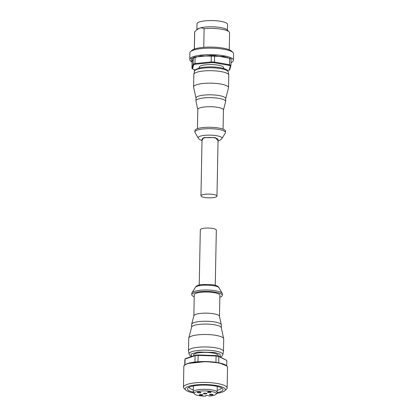 <?xml version="1.0" encoding="UTF-8"?>
<svg xmlns="http://www.w3.org/2000/svg" width="417" height="417" viewBox="0 0 417 417"><rect width="100%" height="100%" fill="white"/><g stroke="black" fill="none" stroke-linecap="round" stroke-linejoin="round"><path stroke-width="0.63" d="M218.044 140.675L215.287 137.61L203.532 137.646L202.026 140.367M216.981 196.12L218.065 139.513A8.012 1.887 -178.9 0 0 214.51 137.871A8.012 1.887 -178.9 0 0 206.3 137.626A8.012 1.887 -178.9 0 0 202.047 139.205L200.963 195.813A8.012 1.887 1.1 0 1 205.211 194.233A8.012 1.887 1.1 0 1 213.426 194.478A8.012 1.887 1.1 0 1 216.981 196.12A8.012 1.887 1.1 0 1 212.727 197.705A8.012 1.887 1.1 0 1 204.512 197.455A8.012 1.887 1.1 0 1 200.963 195.813M218.039 140.91L220.52 139.898L221.886 138.564L225.321 133.08A15.293 3.602 -178.9 0 0 225.482 132.58A15.293 3.602 -178.9 0 0 218.696 129.442A15.293 3.602 -178.9 0 0 203.022 128.973A15.293 3.602 -178.9 0 0 194.901 131.991A15.293 3.602 -178.9 0 0 195.041 132.497L198.268 138.11L199.587 139.502L202.021 140.602M225.482 132.58L225.508 131.162A15.293 3.602 -178.9 0 0 218.727 128.029A15.293 3.602 -178.9 0 0 203.048 127.555A15.293 3.602 -178.9 0 0 194.932 130.578L194.901 131.991M223.074 129.15L223.439 109.979A12.818 3.023 -178.9 0 0 217.752 107.351A12.818 3.023 -178.9 0 0 204.617 106.955A12.818 3.023 -178.9 0 0 197.809 109.489L197.444 128.655M223.439 110.062L225.618 101.633A14.856 3.503 -178.9 0 0 225.644 101.435A14.856 3.503 -178.9 0 0 219.055 98.391A14.856 3.503 -178.9 0 0 203.824 97.932A14.856 3.503 -178.9 0 0 195.938 100.867A14.856 3.503 -178.9 0 0 195.959 101.06L197.809 109.572M225.644 101.435L225.696 98.605A14.856 3.503 -178.9 0 0 219.107 95.561A14.856 3.503 -178.9 0 0 203.877 95.102A14.856 3.503 -178.9 0 0 195.99 98.037L195.938 100.867M225.696 98.704L228.5 87.851A17.478 4.118 -178.9 0 0 228.532 87.622A17.478 4.118 -178.9 0 0 220.775 84.041A17.478 4.118 -178.9 0 0 202.86 83.499A17.478 4.118 -178.9 0 0 193.582 86.95A17.478 4.118 -178.9 0 0 193.608 87.184L195.99 98.131M228.532 87.622L228.771 75.164A17.478 4.118 -178.9 0 0 228.756 74.987A17.478 4.118 -178.9 0 0 221.015 71.578A17.478 4.118 -178.9 0 0 203.433 71.005A17.478 4.118 -178.9 0 0 193.842 74.315A17.478 4.118 -178.9 0 0 193.822 74.492L193.582 86.95M223.653 68.477L223.668 67.705A12.234 2.883 -178.9 0 0 218.242 65.198A12.234 2.883 -178.9 0 0 205.701 64.817A12.234 2.883 -178.9 0 0 199.206 67.236L199.19 68.007M227.687 70.666A20.391 4.806 -178.9 0 0 229.157 70.165L230.335 66.006A20.391 4.806 -178.9 0 0 229.027 65.36L214.26 62.759A20.391 4.806 -178.9 0 0 211.31 62.659L195.364 64.223A20.391 4.806 -178.9 0 0 194.494 64.489A20.391 4.806 -178.9 0 0 193.717 64.771L192.539 68.93A20.391 4.806 -178.9 0 0 193.848 69.582L195.276 69.832M192.539 68.93L191.961 68.378L192.086 61.867L193.28 57.645L193.154 64.155A20.975 4.941 1.1 0 1 194.02 63.837A20.975 4.941 1.1 0 1 194.994 63.54L195.12 57.03L211.304 55.445L211.179 61.956L194.994 63.54L195.364 64.223M191.961 68.378L193.154 64.155L193.717 64.771M189.74 59.407A21.846 5.15 -178.9 0 1 201.338 55.091A21.846 5.15 -178.9 0 1 223.736 55.769A21.846 5.15 -178.9 0 1 233.426 60.246L233.551 53.736A21.846 5.15 -178.9 0 0 232.926 52.474A21.846 5.15 -178.9 0 0 223.861 49.258A21.846 5.15 -178.9 0 0 190.543 51.661A21.846 5.15 -178.9 0 0 189.865 52.896L189.824 59.975L190.298 60.814L192.081 62.133M232.926 52.474L231.539 51.114A20.391 4.806 -178.9 0 0 223.074 48.111A20.391 4.806 -178.9 0 0 191.982 50.358L190.543 51.661M229.256 49.764L229.585 32.849A17.478 4.118 -178.9 0 0 229.079 31.838A17.478 4.118 -178.9 0 0 221.828 29.268A17.478 4.118 -178.9 0 0 204.106 28.705L203.751 47.335M229.079 31.838L226.999 29.8A15.293 3.602 -178.9 0 0 220.656 27.548A15.293 3.602 -178.9 0 0 199.441 28.153A15.293 3.602 -178.9 0 0 197.335 29.232L196.412 30.066L199.441 28.153C201.093 27.678 202.646 27.866 204.106 28.705M194.364 49.07L194.697 31.848A17.478 4.118 -178.9 0 0 194.635 32.177L194.312 49.091M194.697 31.848L196.412 30.066M227.447 30.243L227.557 24.457A15.293 3.602 -178.9 0 0 220.775 21.324A15.293 3.602 -178.9 0 0 205.096 20.85A15.293 3.602 -178.9 0 0 196.98 23.868L196.866 29.654M211.31 62.659L211.179 61.956A20.975 4.941 1.1 0 1 214.484 62.065L214.609 55.555L229.6 58.192L229.475 64.703L214.484 62.065L214.26 62.759M229.027 65.36L229.475 64.703A20.975 4.941 1.1 0 1 230.935 65.427L231.06 58.922A20.975 4.941 -178.9 0 0 229.6 58.192M230.335 66.006L230.935 65.427L229.741 69.649L229.157 70.165M214.609 55.555A20.975 4.941 -178.9 0 0 211.304 55.445M195.12 57.03A20.975 4.941 -178.9 0 0 193.28 57.645M215.266 285.301L216.329 230.085A8.012 1.887 -178.9 0 0 212.774 228.443A8.012 1.887 -178.9 0 0 204.559 228.198A8.012 1.887 -178.9 0 0 200.311 229.777L199.248 284.993M194.218 296.753A15.293 3.602 1.1 0 1 191.778 294.736L191.804 293.323A15.293 3.602 1.1 0 1 191.966 292.823A15.293 3.602 1.1 0 1 215.599 290.774A15.293 3.602 1.1 0 1 222.245 293.401A15.293 3.602 1.1 0 1 222.386 293.912L222.36 295.325A15.293 3.602 1.1 0 1 219.842 297.243M191.778 294.736A15.293 3.602 1.1 0 1 199.894 291.718A15.293 3.602 1.1 0 1 215.573 292.192A15.293 3.602 1.1 0 1 222.36 295.325M191.591 327.199L191.643 324.468A14.856 3.503 1.1 0 1 191.669 324.27L193.869 315.752A12.818 3.023 1.1 0 1 200.973 313.36A12.818 3.023 1.1 0 1 213.791 313.787A12.818 3.023 1.1 0 1 219.462 316.248L221.333 324.838A14.856 3.503 1.1 0 1 221.349 325.036L221.297 327.767M193.848 315.836L194.254 294.788A12.818 3.023 1.1 0 1 201.057 292.254A12.818 3.023 1.1 0 1 214.197 292.651A12.818 3.023 1.1 0 1 219.884 295.278L219.478 316.331M191.669 324.27A14.856 3.503 1.1 0 1 199.899 321.491A14.856 3.503 1.1 0 1 214.76 321.992A14.856 3.503 1.1 0 1 221.333 324.838M189.026 353.997L188.531 350.916A17.478 4.118 1.1 0 1 188.515 350.739L188.755 338.281A17.478 4.118 1.1 0 1 188.786 338.051L191.617 327.1A14.856 3.503 1.1 0 1 199.847 324.322A14.856 3.503 1.1 0 1 214.703 324.822A14.856 3.503 1.1 0 1 221.276 327.668L223.684 338.719A17.478 4.118 1.1 0 1 223.705 338.948L223.465 351.411A17.478 4.118 1.1 0 1 223.449 351.583L222.829 354.643A16.92 3.988 1.1 0 0 215.344 351.005A16.92 3.988 1.1 0 0 197.679 350.52A16.92 3.988 1.1 0 0 189.026 353.997L189.761 355.414L191.445 356.592M188.786 338.051A17.478 4.118 1.1 0 1 198.471 334.783A17.478 4.118 1.1 0 1 215.954 335.367A17.478 4.118 1.1 0 1 223.684 338.719M188.515 350.739A17.478 4.118 1.1 0 1 197.794 347.288A17.478 4.118 1.1 0 1 215.714 347.825A17.478 4.118 1.1 0 1 223.465 351.411M193.519 355.899L193.535 355.081A12.38 2.919 1.1 0 1 195.625 353.507A12.38 2.919 1.1 0 1 209.537 352.594A12.38 2.919 1.1 0 1 218.289 355.555L218.279 355.982M193.764 392.96A20.099 4.738 1.1 0 1 185.742 390.057L184.074 388.425A21.846 5.15 1.1 0 1 183.449 387.164A21.846 5.15 1.1 0 1 187.139 384.391A21.846 5.15 1.1 0 1 211.69 382.775A21.846 5.15 1.1 0 1 227.135 388.003A21.846 5.15 1.1 0 1 226.457 389.238L224.732 390.807A20.099 4.738 1.1 0 1 221.959 392.22A20.099 4.738 1.1 0 1 216.605 393.398M185.742 390.057A20.099 4.738 1.1 0 1 188.557 386.345A20.099 4.738 1.1 0 1 213.447 385.105A20.099 4.738 1.1 0 1 224.732 390.807M193.316 392.168A17.769 4.186 1.1 0 1 188.041 387.935A17.769 4.186 1.1 0 1 190.496 386.684A17.769 4.186 1.1 0 1 208.349 385.214A17.769 4.186 1.1 0 1 222.511 388.597A17.769 4.186 1.1 0 1 220.02 391.881A17.769 4.186 1.1 0 1 217.08 392.626M217.184 390.333A16.023 3.774 -178.9 0 0 218.602 389.926A16.023 3.774 -178.9 0 0 221.307 387.893A16.023 3.774 -178.9 0 0 221.302 387.774M205.513 395.717L205.445 396.15A11.103 2.617 1.1 0 1 194.181 393.684L193.373 392.282A11.942 2.815 1.1 0 1 193.264 391.886A11.942 2.815 1.1 0 1 195.281 390.369A11.942 2.815 1.1 0 1 208.703 389.483A11.942 2.815 1.1 0 1 217.142 392.345A11.942 2.815 1.1 0 1 217.017 392.736L216.162 394.107A11.103 2.617 1.1 0 1 214.401 395.154A11.103 2.617 1.1 0 1 209.157 396.046L209.042 395.905A1.892 0.448 1.1 0 0 207.004 395.509A1.892 0.448 1.1 0 0 205.294 395.921A1.892 0.448 1.1 0 0 205.331 396.009L205.331 395.832M194.181 393.684A11.103 2.617 1.1 0 1 195.954 391.907A11.103 2.617 1.1 0 1 209.162 391.156A11.103 2.617 1.1 0 1 216.162 394.107M209.777 394.336A1.746 0.412 1.1 0 1 211.737 394.211A1.746 0.412 1.1 0 1 212.978 394.628A1.746 0.412 1.1 0 1 212.68 394.847A1.746 0.412 1.1 0 1 210.715 394.977A1.746 0.412 1.1 0 1 209.48 394.56A1.746 0.412 1.1 0 1 209.777 394.336M207.775 391.923A1.746 0.412 1.1 0 1 209.741 391.792A1.746 0.412 1.1 0 1 210.976 392.209A1.746 0.412 1.1 0 1 210.679 392.433A1.746 0.412 1.1 0 1 208.714 392.559A1.746 0.412 1.1 0 1 207.478 392.142A1.746 0.412 1.1 0 1 207.775 391.923M203.725 393.273A1.746 0.412 1.1 0 1 205.69 393.142A1.746 0.412 1.1 0 1 206.926 393.565A1.746 0.412 1.1 0 1 206.629 393.784A1.746 0.412 1.1 0 1 204.664 393.914A1.746 0.412 1.1 0 1 203.428 393.497A1.746 0.412 1.1 0 1 203.725 393.273M197.674 392.209A1.746 0.412 1.1 0 1 199.639 392.079A1.746 0.412 1.1 0 1 200.874 392.496A1.746 0.412 1.1 0 1 200.577 392.72A1.746 0.412 1.1 0 1 198.612 392.85A1.746 0.412 1.1 0 1 197.377 392.428A1.746 0.412 1.1 0 1 197.674 392.209M199.675 394.628A1.746 0.412 1.1 0 1 201.64 394.498A1.746 0.412 1.1 0 1 202.876 394.915A1.746 0.412 1.1 0 1 202.579 395.139A1.746 0.412 1.1 0 1 200.613 395.269A1.746 0.412 1.1 0 1 199.378 394.847A1.746 0.412 1.1 0 1 199.675 394.628M184.96 364.786L185.07 359.037L185.638 358.531L195.526 355.232A20.391 4.806 1.1 0 1 198.179 354.971L215.912 355.571A20.391 4.806 1.1 0 1 218.367 356.003L226.785 360.45L226.686 365.756L226.785 360.533A20.975 4.941 -178.9 0 0 226.785 360.45L218.821 356.488A20.975 4.941 -178.9 0 0 216.069 356.003L215.949 362.347M218.367 356.003L218.821 356.488L218.701 362.811M215.912 355.571L216.069 356.003L198.07 355.393A20.975 4.941 -178.9 0 0 195.104 355.685L194.979 362.024M198.179 354.971L197.95 361.748M195.526 355.232L195.104 355.685L185.07 359.037A20.975 4.941 -178.9 0 0 184.851 359.725L184.747 364.953M189.282 387.164A16.023 3.774 -178.9 0 0 189.271 387.278A16.023 3.774 -178.9 0 0 193.3 389.874M221.886 138.564A11.931 2.81 -178.9 0 0 216.72 135.728A11.931 2.81 -178.9 0 0 203.762 135.447A11.931 2.81 -178.9 0 0 198.268 138.11M220.765 68.607A16.92 3.988 -178.9 0 0 203.741 68.054A16.92 3.988 -178.9 0 0 194.458 71.255C193.832 70.509 195.62 69.378 199.821 67.856C206.118 66.621 212.915 66.564 220.212 67.684C225.435 68.69 226.744 69.748 227.161 70.139L228.261 71.906A16.92 3.988 -178.9 0 0 220.765 68.607M192.081 62.044L191.095 58.672L200.728 55.883L223.397 56.441L231.122 58.776L230.987 62.79M219.019 287.787C218.294 286.323 216.261 285.311 212.915 284.754L202.198 284.467C198.247 284.957 195.985 285.916 195.401 287.334A11.931 2.81 1.1 0 1 213.838 285.739A11.931 2.81 1.1 0 1 219.019 287.787L222.245 293.401M191.695 356.509L191.012 354.054L198.039 352.031L214.52 352.443L220.056 354.09L220.265 356.947M187.535 363.728A21.846 5.15 1.1 0 1 212.086 362.112A21.846 5.15 1.1 0 1 227.531 367.341L226.952 366.017C225.498 364.552 222.251 363.395 217.2 362.54C207.739 360.893 193.79 361.341 187.686 363.494C182.438 365.834 184.517 365.709 183.845 366.501A21.846 5.15 1.1 0 1 187.535 363.728M226.754 365.944L219.498 362.988L205.915 361.565L187.78 363.488M233.426 60.246L232.816 61.633L230.982 62.878M228.261 71.906L228.756 74.987M194.458 71.255L193.842 74.315M183.845 366.501L183.449 387.164M193.379 385.954L193.264 391.886M195.401 287.334L191.966 292.823M220.499 357.061L222.032 356.05L222.829 354.643M227.531 367.341L227.135 388.003M217.257 386.413L217.142 392.345"/></g></svg>
